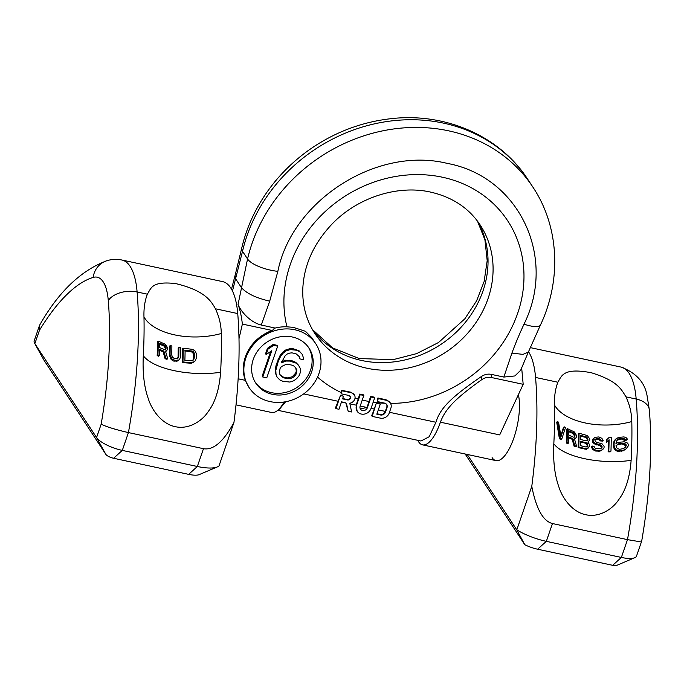 <?xml version="1.0" encoding="UTF-8"?>
<svg xmlns="http://www.w3.org/2000/svg" width="684" height="684" viewBox="0 0 684 684"><rect width="100%" height="100%" fill="white"/><g stroke="black" fill="none" stroke-linecap="round" stroke-linejoin="round"><path stroke-width="1.03" d="M277.789 410.289L420.985 441.009L429.219 436.725L435.922 422.259C440.137 408.433 450.474 397.737 481.271 376.602C484.494 374.447 487.812 373.703 491.215 374.353L503.843 377.064L511.923 353.089C515.12 344.317 519.147 334.673 524.004 324.173A25.265 6.755 -155.2 0 0 540.488 324.96L540.488 324.96C561.761 279.85 559.179 226.421 532.896 187.117L532.896 187.117A160.407 142.024 146.7 0 0 375.259 132.551A160.407 142.024 146.7 0 0 247.557 258.988L242.512 251.302A25.265 8.644 -166.7 0 1 241.734 248.13C244.65 235.629 249.087 223.548 255.055 211.886C267.606 187.647 285.185 167.306 307.783 150.873C333.262 132.662 361.255 121.906 391.77 118.597C445.874 112.544 500.072 136.261 527.843 179.439L527.843 179.439A160.407 142.024 146.7 0 0 370.215 124.864A160.407 142.024 146.7 0 0 242.512 251.302L232.474 291.016M521.661 367.838L523.183 384.314L499.705 434.913L440.402 422.19A38.449 13.466 102.1 0 1 422.515 444.856A38.449 13.466 102.1 0 1 418.659 441.873A38.449 13.466 -77.9 0 1 418.172 441.069L417.762 440.316M284.134 401.995A38.449 13.466 102.1 0 1 277.106 410.81A38.449 13.466 102.1 0 1 271.591 412.478L236.014 404.851M249.096 387.589L245.317 380.347A39.894 35.32 146.7 0 1 272.215 330.475L275.113 328.072A39.894 35.32 146.7 0 1 286.947 326.815L293.205 327.337L305.415 331.27L311.784 337.699L315.777 343.761A39.894 35.32 -33.3 0 1 312.306 385.622A39.894 35.32 -33.3 0 1 270.069 401.594A39.894 35.32 146.7 0 1 249.096 387.589A39.894 35.32 146.7 0 1 252.567 345.728A39.894 35.32 146.7 0 1 294.804 329.756A39.894 35.32 -33.3 0 1 315.777 343.761M524.004 324.173C557.332 257.09 518.857 176.515 447.208 163.382C376.995 146.077 292.128 200.19 277.849 271.36A25.265 8.524 13.2 0 1 247.557 258.988L238.049 304.483C240.041 309.69 241.478 316.222 242.367 324.079L238.998 338.7M277.849 271.36L269.718 301.14L261.305 325.037L275.113 328.072M335.955 408.613L335.434 407.826A31.857 11.158 102.1 0 0 338.058 401.269L340.452 395.557L335.955 408.613L338.973 409.263L341.53 401.841L344.625 402.508A3.292 2.916 -33.3 0 1 346.728 404.552L348.165 411.238L351.653 411.982L349.763 403.227A5.771 5.104 146.7 0 0 354.321 394.813A5.771 5.104 146.7 0 0 351.294 392.787L342.086 390.812L341.068 393.779L349.062 395.497A2.471 2.189 -33.3 0 1 347.532 399.943L342.547 398.875L343.471 396.207L340.452 395.557M354.321 394.813L350.926 392.223L341.778 390.342L341.068 393.779M342.667 398.533L347.25 399.516A2.471 2.189 146.7 0 0 350.302 396.395L350.208 396.156M343.471 396.207L340.17 395.13M357.151 411.281L356.176 405.15A7.909 7.002 146.7 0 1 356.236 404.954L359.775 394.061L360.194 394.694L356.518 405.381A7.909 7.002 146.7 0 0 357.151 411.281A7.909 7.002 146.7 0 0 364.529 414.059A7.909 7.002 146.7 0 0 371.01 408.485L374.687 397.806L371.061 397.028L367.385 407.707A3.959 3.505 -33.3 0 1 364.144 410.494A3.959 3.505 -33.3 0 1 360.459 409.109A3.959 3.505 -33.3 0 1 360.143 406.159L363.82 395.472L360.194 394.694M376.969 413.76L380.082 414.427C382.476 414.735 384.186 413.803 385.212 411.648A31.857 11.158 102.1 0 0 385.297 411.4L386.742 407.194A4.121 3.651 146.7 0 0 386.546 404.338M380.295 404.107L376.397 402.902L372.182 416.385L380.33 418.138A7.25 6.421 146.7 0 0 389.213 413.033L390.855 408.28A7.25 6.421 146.7 0 0 390.273 402.876A7.25 6.421 146.7 0 0 386.46 400.328L378.312 398.584L377.286 401.551L384.528 403.107A4.121 3.651 -33.3 0 1 386.699 404.552A4.121 3.651 -33.3 0 1 387.024 407.621L385.494 412.076A4.121 3.651 -33.3 0 1 380.441 414.974L376.824 414.196L380.295 404.107L376.67 403.329M372.182 416.385L371.66 415.59A31.857 11.158 102.1 0 0 374.285 409.032L376.397 402.902M360.314 408.861L367.034 407.484A3.959 3.505 146.7 0 0 367.103 407.288L370.634 396.369L371.061 397.028M363.82 395.472L363.384 394.822L359.775 394.061M341.778 390.342L342.086 390.812M285.621 401.747L279.841 408.75L277.106 410.81M345.839 402.936L348.165 411.238M390.119 402.662L386.109 399.798L377.901 397.968L377.286 401.551M374.687 397.806L374.268 397.165L370.634 396.369M377.901 397.968L378.312 398.584M523.183 384.314L491.411 377.5C487.94 376.858 484.614 377.662 481.416 379.902C454.441 399.174 445.25 409.314 440.402 422.19M292.316 336.99A31.857 28.206 -33.3 0 1 309.057 348.173A31.857 28.206 -33.3 0 1 306.287 381.604A31.857 28.206 -33.3 0 1 272.557 394.36A31.857 28.206 -33.3 0 1 255.807 383.177A31.857 28.206 -33.3 0 1 258.578 349.746A31.857 28.206 -33.3 0 1 292.316 336.99M308.484 347.335A31.857 28.206 -33.3 0 1 304.808 380.338A31.857 28.206 -33.3 0 1 271.437 392.65A31.857 28.206 146.7 0 1 255.269 382.313M277.67 346.181L277.106 345.326L273.087 344.462L267.435 348.318L265.58 353.705L266.144 354.56L271.787 350.704L262.75 376.969L266.769 377.833L277.67 346.181L273.643 345.317L268 349.165L266.144 354.56M270.676 351.465L262.186 376.114L262.75 376.969M298.959 365.931L296.3 363.195L289.828 361.084L286.237 361.041L281.286 362.871L285.185 355.748L287.22 354.013L289.691 353.098L291.94 352.858L295.967 353.722L299.293 356.603L299.943 358.912L303.294 359.63L303.32 357.467L302.234 354.346L299.575 351.602L296.454 350.208L290.187 349.592L286.134 350.892L283.193 353.149L280.697 356.227L278.397 360.801L275.823 370.377L276.003 374.028L277.088 377.158L279.747 379.894L282.868 381.287L289.811 382.048L293.863 380.749L296.796 378.491L299.301 375.413L300.464 372.045L300.276 368.385L298.404 365.085L295.744 362.34L292.624 360.947L285.681 360.186L281.705 361.648M298.814 356.056L299.943 358.912M302.234 354.346L299.011 350.747L293.205 348.78L289.623 348.737L285.57 350.037L282.629 352.294L280.132 355.381L276.216 364.666L275.259 369.522L275.447 373.173L277.088 377.158M295.753 367.889L296.317 371.138L295.616 373.165L292.213 376.773L287.494 377.927L282.8 376.918L279.944 374.584M267.435 348.318L268 349.165M273.087 344.462L273.643 345.317M296.899 369.83L296.181 374.02L294.813 375.892L292.778 377.628L290.298 378.543L288.058 378.782L283.356 377.773L280.03 374.892L279.38 372.583L280.107 368.402L281.475 366.521L285.75 364.546L287.998 364.307L292.692 365.316L294.471 366.419L296.334 368.975M275.447 373.173L276.003 374.028M275.259 369.522L275.823 370.377M276.216 364.666L276.772 365.512M277.841 359.946L278.397 360.801M280.132 355.381L280.697 356.227M282.629 352.294L283.193 353.149M285.57 350.037L286.134 350.892M289.623 348.737L290.187 349.592M293.205 348.78L293.769 349.635M295.89 349.353L296.454 350.208M299.011 350.747L299.575 351.602M285.681 360.186L286.237 361.041M289.264 360.229L289.828 361.084M292.624 360.947L293.179 361.802M295.744 362.34L296.3 363.195M296.317 371.138L296.873 371.993M281.021 375.815L281.577 376.67M282.8 376.918L283.356 377.773M287.494 377.927L288.058 378.782M289.734 377.688L290.298 378.543M292.213 376.773L292.778 377.628M294.248 375.037L294.813 375.892M295.616 373.165L296.181 374.02M272.215 330.475L242.367 324.079M503.843 377.064L514.864 375.952L520.661 370.249L528.347 352.072L522.986 354.389L511.923 353.089M238.049 304.483C240.409 310.596 249.728 322.309 261.305 325.037M553.818 443.762A250.498 87.749 102.1 0 0 554.485 404.979C554.202 396.498 555.331 388.922 557.862 382.236C561.701 375.909 563.069 367.359 591.327 372.746C617.199 380.826 621.046 388.777 625.954 396.848C629.725 404.885 631.674 413.119 631.802 421.558A250.498 87.749 102.1 0 1 631.127 460.341C629.827 477.312 625.74 490.36 618.849 499.482C612.736 509.118 599.107 517.848 585.752 514.719C572.32 512.042 562.274 498.209 558.742 486.504C554.639 475.004 552.997 460.759 553.818 443.762A54.934 21.161 -176.9 0 0 631.127 460.341M530.288 347.617L621.021 367.077C636.411 372.925 645.14 382.749 647.209 396.54L649.372 410.058A21.973 13.475 175.2 0 0 636.18 399.037A81.302 28.48 -77.9 0 0 621.021 367.077M528.501 351.721A81.302 28.48 102.1 0 1 535.563 377.457A250.498 87.749 102.1 0 1 531.784 486.341L516.796 529.861L467.232 454.45M492.112 457.63A38.449 13.466 -77.9 0 0 495.968 460.614A38.449 13.466 -77.9 0 0 513.975 437.589A38.449 13.466 -77.9 0 0 518.386 394.642M531.784 486.341C536.179 508.785 543.07 521.191 552.458 523.542L627.493 539.642L637.625 541.343L641.703 541.035L636.53 556.058A21.973 6.712 -161 0 1 634.726 557.725A21.973 6.712 -161 0 1 621.363 557.443L546.328 541.343A32.96 10.072 -161 0 1 516.796 529.861L524.79 544.712L465.171 454.005M634.726 557.725L616.677 565.403A6.592 2.018 -161 0 1 612.667 565.317L537.633 549.218A17.579 5.369 -161 0 1 524.79 544.712M564.172 426.799L561 436.725L558.597 422.438L557.571 421.335L556.708 422.182L559.375 438.624L561.008 439.838L561.752 439.102L565.497 427.603L564.172 426.799L563.454 427.5L560.82 435.674M567.976 437.521L572.209 439.325L574.107 446.276L575.971 446.909L576.603 446.293L574.415 438.701L575.475 438.487L576.578 436.811A233.329 81.729 -77.9 0 0 576.595 435.648L574.517 432.023L567.335 428.603A237.22 83.097 102.1 0 1 567.036 442.343L568.455 443.052A236.373 82.798 -77.9 0 0 568.643 436.862L572.859 438.692L574.748 445.652L576.603 446.293M573.782 439.325L575.475 438.487M567.335 428.603L566.66 429.27A235.527 82.507 102.1 0 1 566.361 443.001L567.788 443.702L568.455 443.052M579.066 433.237L578.442 433.844A231.269 81.011 102.1 0 1 578.151 447.575L586.462 449.311L589.574 446.207A232.415 81.413 -77.9 0 0 589.617 444.737L587.864 442.061L589.711 440.06A232.415 81.413 -77.9 0 0 589.736 438.897L587.359 435.563L579.066 433.237A232.825 81.558 102.1 0 1 578.775 446.968L585.589 448.695L588.3 448.054M594.704 439.769L598.568 439.325L600.526 440.941L602.536 441.077L603.185 440.436L601.869 438.324L598.902 436.939L594.712 437.341L593.114 439.436A232.808 81.55 102.1 0 1 593.096 440.599L594.627 443.146L600.424 444.916L602.048 446.507A234.911 82.285 102.1 0 1 602.031 447.387L600.313 448.738L596.397 448.661L595.131 448.217L593.917 446.284L592.045 446.019L593.208 448.849L596.337 450.44L600.586 450.542L601.946 450.038L604.049 447.789A235.578 82.525 -77.9 0 0 604.092 446.327L602.117 443.865L596.243 442.172L594.995 440.564A233.124 81.661 -77.9 0 0 595.003 439.983L595.328 439.154L597.26 438.504L600.193 439.068L601.176 440.308L603.185 440.436M593.447 438.324L592.498 440.051A231.252 81.003 102.1 0 1 592.481 441.214L594.003 443.762L599.783 445.549L601.407 447.139A233.295 81.721 102.1 0 1 601.381 448.02L600.689 448.858M592.045 446.019L591.421 446.626L592.583 449.465L595.704 451.055L599.945 451.166L603.331 448.935M616.806 440.248L621.465 439.034L624.663 440.419L626.732 440.137L627.604 439.282L625.946 437.503L623.885 436.914L618.345 437.444L615.284 439.641L614.112 443.172A239.887 84.029 102.1 0 1 614.061 445.216L614.386 447.259L616.173 449.824L619.986 450.739L624.005 450.012L626.108 448.849L628.322 445.857A249.232 87.304 -77.9 0 0 628.357 444.395L627.536 443.07L624.227 441.787L618.276 442.368L615.968 443.677A240.896 84.38 -77.9 0 0 615.976 443.095L617.549 439.521L619.884 438.478L623.466 438.41L625.501 439.59L627.604 439.282M616.421 438.427L614.557 440.351L613.394 443.873A238.109 83.405 102.1 0 1 613.351 445.917L614.36 449.414L617.301 451.329L623.184 450.824L626.108 448.849M606.982 439.427L606.306 440.086A234.937 82.294 102.1 0 1 606.28 442.403L608.409 440.419A235.775 82.593 102.1 0 1 608.127 451.842L610.265 451.859L610.957 451.175A238.442 83.525 -77.9 0 0 611.257 437.444L609.111 437.444L606.982 439.427A236.604 82.884 102.1 0 1 606.947 441.753L609.085 439.752A237.476 83.183 102.1 0 1 608.811 451.175L610.957 451.175M568.079 431.416L572.833 433.417L574.372 435.725A232.175 81.328 102.1 0 1 574.363 436.597L574.081 437.375M580.092 436.05L585.547 437.367L587.308 439.461A230.764 80.832 102.1 0 1 587.299 440.043L586.983 440.855M579.998 441.864L585.453 443.181L587.18 445.301A230.764 80.832 102.1 0 1 587.163 446.182L586.838 447.011M615.951 445.823L617.874 444.54L621.782 443.933L624.176 444.549L625.373 445.857A245.462 85.979 102.1 0 1 625.347 446.738L624.629 448.003M559.375 438.624L560.153 437.863L561.752 439.102M557.571 421.335L560.153 437.863M573.406 437.144L568.678 435.109A236.373 82.798 -77.9 0 0 568.746 430.758L573.466 432.792L575.005 435.101A233.757 81.883 102.1 0 1 574.996 435.973L574.184 437.144L573.406 437.144M580.716 435.443L586.162 436.76L587.924 438.854A232.303 81.37 102.1 0 1 587.915 439.436L586.992 440.718L586.102 440.821L580.656 439.504A232.577 81.464 -77.9 0 0 580.716 435.443M587.804 444.694A232.303 81.37 102.1 0 1 587.778 445.575L587.453 446.404L585.94 446.985L580.494 445.669A232.577 81.464 -77.9 0 0 580.613 441.257L586.949 443.052L587.804 444.694L587.18 445.301M625.826 444.198L626.228 445.019A247.591 86.731 102.1 0 1 626.202 445.9L623.646 448.584L619.644 449.294L617.353 448.576L616.267 446.874A241.101 84.457 -77.9 0 0 616.293 445.994L617.464 444.463L619.807 443.42L623.791 443.3L625.826 444.198L624.979 445.027M572.209 439.325L572.859 438.692M566.361 443.001L567.036 442.343M574.107 446.276L574.748 445.652M574.363 436.597L574.996 435.973M574.372 435.725L575.005 435.101M574.124 434.759L574.757 434.135M573.602 433.998L574.244 433.374M572.833 433.417L573.466 432.792M586.462 449.311L587.077 448.704M584.974 449.303L585.589 448.695M578.151 447.575L578.775 446.968M585.547 437.367L586.162 436.76M587.299 440.043L587.915 439.436M587.308 439.461L587.924 438.854M587.017 438.538L587.633 437.931M586.427 437.837L587.052 437.23M587.163 446.182L587.778 445.575M586.906 444.361L587.522 443.754M586.325 443.659L586.949 443.052M585.453 443.181L586.068 442.574M600.526 440.941L601.176 440.308M600.21 440.334L600.851 439.701M599.552 439.701L600.193 439.068M598.568 439.325L599.21 438.701M596.628 439.128L597.26 438.504M595.661 439.308L596.294 438.692M601.296 450.679L601.946 450.038M599.945 451.166L600.586 450.542M598.295 451.32L598.928 450.696M595.704 451.055L596.337 450.44M594.122 450.568L594.747 449.952M592.583 449.465L593.208 448.849M591.694 447.849L592.318 447.242M601.381 448.02L602.031 447.387M601.407 447.139L602.048 446.507M600.757 446.207L601.407 445.575M599.783 445.549L600.424 444.916M598.474 445.139L599.116 444.514M596.525 444.942L597.158 444.326M595.251 444.506L595.884 443.882M594.003 443.762L594.627 443.146M592.771 442.42L593.396 441.804M592.481 441.214L593.096 440.599M592.498 440.051L593.114 439.436M608.127 451.842L608.811 451.175M608.409 440.419L609.085 439.752M606.28 442.403L606.947 441.753M623.184 450.824L624.005 450.012M621.175 451.329L621.97 450.542M619.217 451.491L619.986 450.739M617.301 451.329L618.054 450.594M615.438 450.542L616.173 449.824M614.36 449.414L615.087 448.695M613.659 447.96L614.386 447.259M613.351 445.917L614.061 445.216M613.394 443.873L614.112 443.172M613.796 441.83L614.514 441.12M614.557 440.351L615.284 439.641M624.663 440.419L625.501 439.59M623.859 439.65L624.689 438.837M622.654 439.205L623.466 438.41M621.465 439.034L622.26 438.247M619.114 439.231L619.884 438.478M617.96 439.598L618.712 438.863M625.373 445.857L626.228 445.019M624.176 444.549L625.014 443.728M622.97 444.104L623.791 443.3M621.782 443.933L622.585 443.146M619.037 444.173L619.807 443.42M617.874 444.54L618.635 443.796M616.72 445.199L617.464 444.463M624.911 447.669L625.757 446.84M625.347 446.738L626.202 445.9M641.703 541.035L641.712 541.001C649.937 493.155 652.493 449.508 649.372 410.058M44.169 360.519L105.883 454.407A6.592 2.018 -161 0 0 113.604 458.263L188.647 474.363A17.579 5.369 -161 0 0 198.796 474.781L217.392 466.907A32.96 10.072 -161 0 0 218.974 465.975L233.954 422.456A250.498 87.749 102.1 0 0 237.733 313.571A81.302 28.48 -77.9 0 0 222.574 281.611L121.957 260.031A81.302 28.48 102.1 0 1 137.116 291.991A250.498 87.749 102.1 0 1 128.43 432.587C115.622 429.637 106.533 426.833 101.172 424.174L96.572 437.538L34.85 343.65A21.973 6.712 -161 0 1 34.593 343.231A21.973 6.712 -161 0 1 34.2 340.82L39.373 325.789L39.458 330.286L34.85 343.65L44.169 360.519A6.592 2.018 -161 0 1 44.092 360.4A6.592 2.018 -161 0 1 44.032 360.271M220.607 372.284A250.498 87.749 102.1 0 0 221.283 333.501C221.163 325.062 219.213 316.82 215.434 308.783C210.928 300.661 204.55 290.461 175.566 283.561C151.591 280.953 151.344 288.024 147.342 294.18C144.811 300.866 143.691 308.441 143.973 316.914A250.498 87.749 102.1 0 1 143.298 355.706C142.486 372.771 144.136 387.05 148.248 398.533C151.805 410.246 161.894 424.063 175.318 426.679C188.698 429.757 202.293 420.993 208.381 411.358C215.255 402.201 219.325 389.179 220.607 372.284A54.934 21.161 3.1 0 1 143.298 355.706M147.342 294.18L137.116 291.991A21.973 13.475 -4.8 0 0 108.286 300.515A59.328 20.785 -77.9 0 0 93.118 277.43A21.973 20.204 -107 0 1 106.832 260.732C80.926 270.462 58.61 291.803 39.869 324.738L39.373 325.789M217.392 466.907A32.96 10.072 -161 0 1 197.343 466.488L122.299 450.397A21.973 6.712 -161 0 1 96.572 437.538L105.883 454.407M233.954 422.456C223.497 441.71 213.34 450.457 203.473 448.687L128.43 432.587L122.299 450.397L113.604 458.263M158.833 350.088L163.151 351.815L165.083 358.724L166.982 359.322L167.691 358.621L165.468 351.072L166.545 350.841L167.665 349.148A233.218 81.695 -77.9 0 0 167.683 347.985L165.571 344.394L158.243 341.119A236.664 82.901 102.1 0 1 157.944 354.859L159.398 355.535A235.894 82.627 -77.9 0 0 159.577 349.353L163.878 351.097L165.802 358.023L167.691 358.621M165.622 351.593L166.545 350.841M158.243 341.119L157.482 341.872A234.757 82.234 102.1 0 1 157.183 355.603L158.645 356.27L159.398 355.535M178.917 347.506A232.603 81.481 102.1 0 1 178.772 356.518L177.806 358.407L174.523 358.63L172.53 357.27L171.735 354.996A232.628 81.49 -77.9 0 0 171.881 345.984L170.196 345.531A232.808 81.55 102.1 0 1 170.051 354.551L171.906 358.903L175.634 360.656L178.353 360.297L179.601 359.322L180.593 356.826A232.774 81.541 -77.9 0 0 180.747 347.814L178.917 347.506L178.208 348.199A230.841 80.866 102.1 0 1 178.062 357.21L177.105 359.1M170.196 345.531L169.487 346.232A231.038 80.934 102.1 0 1 169.341 355.244L171.197 359.596L173.762 361.092L177.643 360.99L179.601 359.322M183.227 348.19L182.517 348.891A231.329 81.028 102.1 0 1 182.218 362.623L191.64 363.264L195.179 360.887L196.291 358.271A236.792 82.944 -77.9 0 0 196.385 353.884L195.385 351.243L192.666 349.387L183.227 348.19A233.107 81.653 102.1 0 1 182.936 361.921L190.691 362.725L193.76 362.016L195.179 360.887M158.927 343.984L163.775 345.899L165.348 348.173A231.782 81.191 102.1 0 1 165.34 349.045L165.058 349.832M184.389 350.866L191.571 351.832L193.239 353.38L193.563 354.551A234.133 82.012 102.1 0 1 193.469 358.938L192.392 360.947M163.151 351.815L163.878 351.097M157.183 355.603L157.944 354.859M165.083 358.724L165.802 358.023M164.434 349.533L159.62 347.6A235.894 82.627 -77.9 0 0 159.68 343.24L164.502 345.181L166.067 347.472A233.577 81.815 102.1 0 1 166.058 348.336L165.776 349.122L164.434 349.533M185.107 350.165L192.315 351.097L193.991 352.636L194.316 353.816A236.014 82.67 102.1 0 1 194.222 358.194L193.136 360.212L192.101 360.742L184.885 360.391A233.441 81.772 -77.9 0 0 185.107 350.165M165.34 349.045L166.058 348.336M165.348 348.173L166.067 347.472M165.092 347.216L165.81 346.506M164.57 346.463L165.289 345.753M163.775 345.899L164.502 345.181M177.643 360.99L178.353 360.297M176.421 361.349L177.13 360.656M174.933 361.349L175.634 360.656M173.762 361.092L174.463 360.4M172.325 360.468L173.026 359.775M171.197 359.596L171.906 358.903M170.102 358.117L170.812 357.424M169.581 356.791L170.282 356.09M169.341 355.244L170.051 354.551M177.729 358.331L178.438 357.638M178.062 357.21L178.772 356.518M193.008 362.751L193.76 362.016M191.64 363.264L192.384 362.537M189.955 363.452L190.691 362.725M182.218 362.623L182.936 361.921M190.237 351.448L190.973 350.721M193.093 360.092L193.846 359.356M193.469 358.938L194.222 358.194M193.563 354.551L194.316 353.816M193.239 353.38L193.991 352.636M192.572 352.474L193.324 351.738M191.571 351.832L192.315 351.097M312.502 329.654A98.881 87.552 146.7 0 0 361.793 360.519A98.881 87.552 146.7 0 0 464.829 322.968A98.881 87.552 146.7 0 0 477.526 221.18M269.718 301.14C255.884 297.95 246.42 293.393 241.324 287.477L235.715 278.944L234.971 275.883L231.491 289.152M241.734 248.13L241.734 248.13A25.265 8.644 -166.7 0 1 241.743 248.104L234.971 275.883M238.143 378.808L245.317 380.347M338.058 401.269L303.705 393.898M317.538 377.089A124.146 109.919 146.7 0 0 341.068 392.513M346.634 394.976A124.146 109.919 146.7 0 0 350.302 396.395M355.039 398.011A124.146 109.919 146.7 0 0 358.288 398.986M356.176 405.15L349.883 403.799M373.19 402.158A124.146 109.919 146.7 0 0 385.118 403.278M385.297 411.4L378.303 409.896M374.285 409.032L371.053 408.348M367.034 407.484L360.186 406.014M362.246 400.037A124.146 109.919 146.7 0 0 365.461 400.773A124.146 109.919 146.7 0 0 369.103 401.491M390.573 403.398A124.146 109.919 146.7 0 0 521.114 301.268A124.146 109.919 146.7 0 0 442.428 177.224A124.146 109.919 146.7 0 0 323.464 213.186A124.146 109.919 146.7 0 0 286.947 326.815M435.922 422.259L389.47 412.29M345.523 402.867L341.478 401.995M347.25 399.516L347.532 399.943M314.862 333.501A98.881 87.552 146.7 0 0 366.838 368.206A98.881 87.552 146.7 0 0 471.524 328.619A98.881 87.552 146.7 0 0 480.117 224.874C468.891 208.047 452.415 197.129 430.681 192.118C397.943 184.612 357.493 197.351 331.979 224.121C313.118 244.162 303.371 266.35 302.738 290.674C302.61 306.663 306.654 320.933 314.862 333.501M350.926 392.223L351.294 392.787M346.437 404.116L346.728 404.552M356.236 404.954L356.518 405.381M386.109 399.798L386.46 400.328M380.082 414.427L380.441 414.974M385.212 411.648L385.494 412.076M386.742 407.194L387.024 407.621M481.271 376.602A65.356 22.897 102.1 0 1 481.416 379.902M491.215 374.353A69.212 24.248 102.1 0 1 491.411 377.5M273.942 327.747A69.212 24.248 102.1 0 1 274.027 328.953M535.563 377.457L557.862 382.236M625.954 396.848L636.18 399.037A250.498 87.749 102.1 0 1 627.493 539.642L621.363 557.443L612.667 565.317M537.633 549.218L546.328 541.343L552.458 523.542M554.485 404.979A54.934 28.976 178.7 0 0 631.802 421.558M237.733 313.571L215.434 308.783M93.118 277.43A228.524 80.045 -77.9 0 0 39.458 330.286M108.286 300.515A228.524 80.045 102.1 0 1 101.172 424.174M203.473 448.687L197.343 466.488L188.647 474.363M221.283 333.501A54.934 28.976 -1.3 0 1 143.973 316.914M312.46 329.577L332.586 347.908L359.254 358.561L393.172 359.647L416.573 353.645L438.529 342.504L464.864 318.787L476.611 300.806L484.135 281.5L487.188 260.647L484.939 239.879L477.475 221.112M532.896 187.117L527.843 179.439M422.515 444.856L495.968 460.614M389.983 402.44L390.273 402.876M540.488 324.96L528.356 352.072M121.957 260.031C116.759 258.979 111.714 259.21 106.832 260.732M44.092 360.4L34.593 343.231"/></g></svg>
